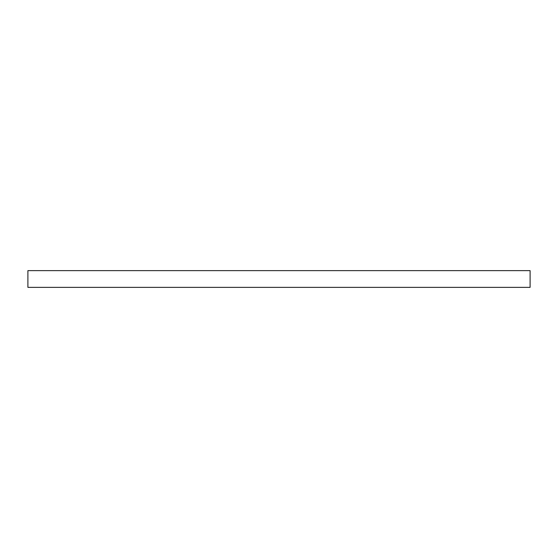 <?xml version="1.0" encoding="UTF-8"?>
<svg xmlns="http://www.w3.org/2000/svg" width="558" height="558" viewBox="0 0 558 558"><rect width="100%" height="100%" fill="white"/><g stroke="black" fill="none" stroke-linecap="round" stroke-linejoin="round"><path stroke-width="0.42" stroke-dasharray="2.79 2.09" d="M27.9 270.63L530.1 270.63L27.9 270.63M530.1 287.37L27.9 287.37L530.1 287.37"/><path stroke-width="0.84" d="M27.9 270.63L27.9 287.37L530.1 287.37L530.1 270.63L27.9 270.63L27.9 287.37L530.1 287.37L530.1 270.63L27.9 270.63"/></g></svg>
